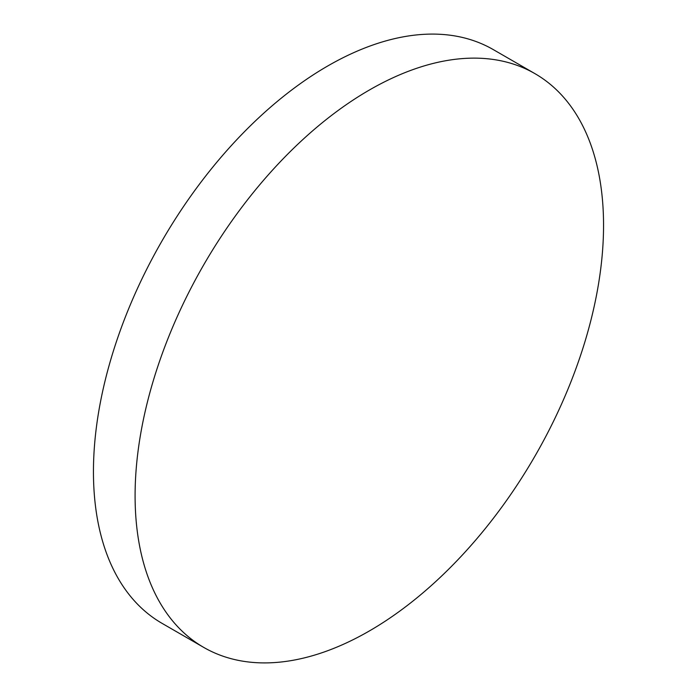 <?xml version="1.0" encoding="UTF-8"?>
<svg xmlns="http://www.w3.org/2000/svg" width="697" height="697" viewBox="0 0 697 697"><rect width="100%" height="100%" fill="white"/><g stroke="black" fill="none" stroke-linecap="round" stroke-linejoin="round"><path stroke-width="1.05" d="M369.323 90.052A331.249 191.248 120 0 0 152.922 381.956A331.249 191.248 120 0 0 203.698 647.391A331.249 191.248 120 0 0 369.323 630.985A331.249 191.248 120 0 0 585.724 339.082A331.249 191.248 120 0 0 534.947 73.647A331.249 191.248 120 0 0 369.323 90.052M534.947 73.647L493.302 49.609A331.249 191.248 120 0 0 327.677 66.015A331.249 191.248 120 0 0 111.276 357.918A331.249 191.248 120 0 0 162.052 623.353L203.698 647.391"/></g></svg>
